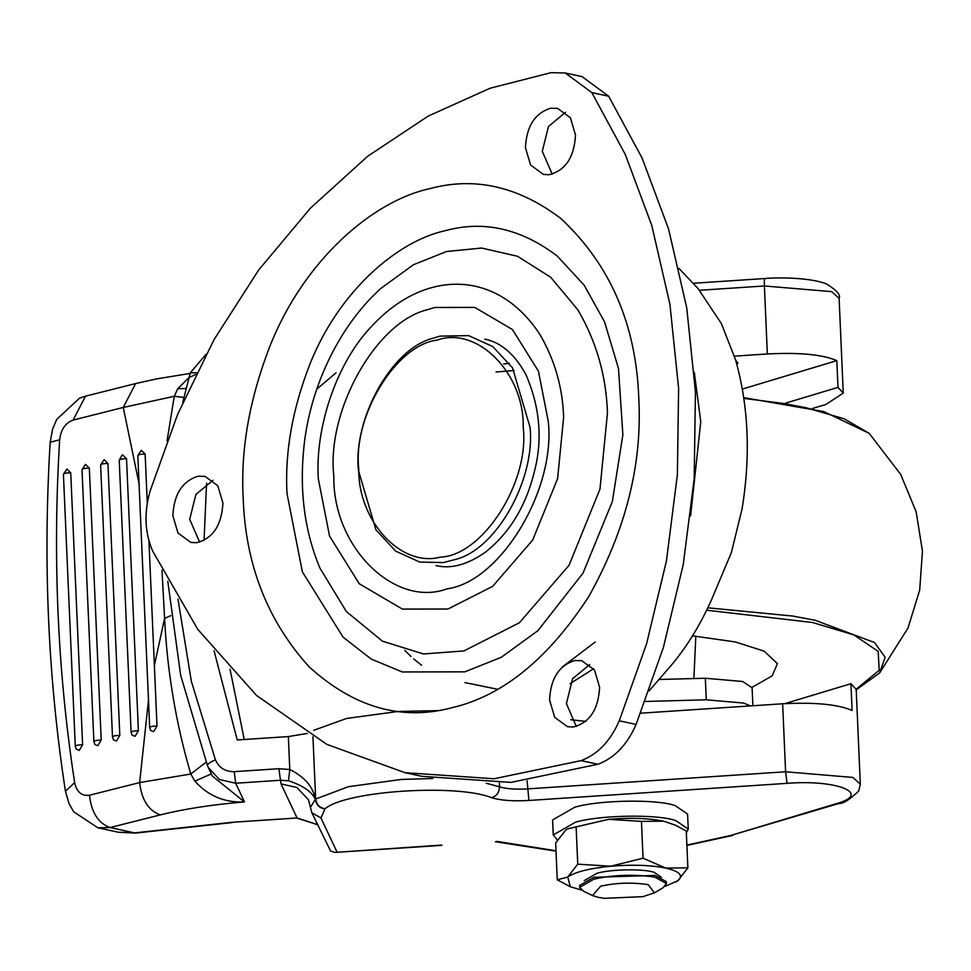 <?xml version="1.0" encoding="UTF-8"?>
<svg xmlns="http://www.w3.org/2000/svg" width="971" height="971" viewBox="0 0 971 971"><rect width="100%" height="100%" fill="white"/><g stroke="black" fill="none" stroke-linecap="round" stroke-linejoin="round"><path stroke-width="1.46" d="M148.927 540.798L157.011 726.065L153.636 731.649L150.651 730.435L149.692 727.57L137.821 455.605L141.353 450.301L145.14 454.088L147.276 503.075M121.861 455.375L122.759 454.986L126.533 458.773L138.404 730.75L135.042 736.334L132.056 735.12L131.097 732.255L119.227 460.29L121.861 455.363M119.809 735.435L116.435 741.019L113.449 739.805L112.49 736.953L100.62 464.975L104.152 459.671L107.939 463.458L119.809 735.435C114.869 735.484 112.49 736.091 112.66 737.232M101.202 740.12L97.84 745.716L94.855 744.49L93.896 741.638L82.013 469.661L85.557 464.356L89.332 468.143L101.202 740.12C96.275 740.169 93.896 740.776 94.053 741.917M82.608 744.806L79.234 750.401L76.248 749.175L75.289 746.323L63.418 474.346L66.95 469.042L70.725 472.828L82.608 744.806C77.668 744.854 75.289 745.461 75.459 746.602M315.381 799.449C312.007 791.814 303.049 785.588 288.508 780.781L289.783 769.505C304.348 776.679 312.905 786.559 315.454 799.145L310.417 807.35L311.825 812.727L330.625 851.094L335.007 852.417L441.659 845.073M288.508 780.781L280.291 780.271L235.674 783.233L244.486 801.925C224.762 802.871 208.219 795.941 194.868 781.157L211.387 773.899L212.297 776.023L244.486 801.925C212.418 804.571 184.344 808.892 160.288 814.912L110.148 827.547L97.913 827.814L118.341 832.232L134.811 832.863L232.008 822.303L297.077 817.983L317.408 824.561M167.061 440.907L174.27 396.289L123.268 407.456L73.128 420.079L85.472 396.192L79.573 398.159L56.719 419.363L52.604 429.097L50.189 442.23C42.93 561.554 48.016 677.892 65.433 791.231L74.646 782.626C76.782 792.13 81.734 796.317 89.502 795.213C91.408 812.557 98.289 823.323 110.148 827.547L135.442 833.082L232.445 822.546M232.008 822.303L297.077 817.983L281.032 783.949L278.859 768.704L289.783 769.505L288.351 736.576L307.419 733.421M315.429 799.461C316.328 805.032 319.508 808.175 324.945 808.904L320.964 817.983L337.01 852.016M315.454 799.145L315.66 798.999C316.485 804.68 319.665 807.921 325.212 808.709L324.945 808.904M194.868 781.157L190.765 774.008C175.945 723.444 167.23 671.568 164.585 618.381L161.987 570.268M206.155 762.138L190.765 774.008L139.642 782.59L148.599 699.035M207.454 765.561L208.255 767.454L207.454 765.561C207.369 764.019 210.015 762.126 215.428 759.88C219.021 767.818 225.296 771.751 234.242 771.666L235.674 783.233L219.422 779.519L208.255 767.454L211.399 773.911M170.811 615.663L164.585 618.381L154.365 665.56M183.907 397.43L174.27 396.289L177.742 388.74L188.969 377.573M186.104 388.473L177.742 388.74M189.127 377.488L195.766 374.466M139.241 484.723L123.268 407.456L135.6 383.569L85.472 396.192M160.288 814.912C148.502 810.591 141.62 799.825 139.642 782.59L89.502 795.213M640.654 713.2L782.638 703.781C814.718 702.118 837.864 704.339 852.101 710.444L850.936 683.718L784.75 703.647M785.539 403.159L837.997 387.368L836.82 360.629L742.342 389.08M686.885 845.098L730.69 835.473L836.322 803.672C872.395 793.78 837.427 779.349 787.044 783.342L785.6 771.775L852.89 777.443L860.318 784.143L856.191 689.422L850.936 683.718M288.351 736.576L237.227 739.963L214.057 650.752M437.411 710.626L398.268 711.452L346.635 718.443L313.669 730.326M244.231 739.501L230.066 669.298M206.58 483.121L204.056 540.422M734.428 356.151L767.357 353.966C799.436 352.303 822.595 354.524 836.82 360.629M837.997 387.368L843.253 393.061L826.03 404.422L812.254 408.56M692.541 635.847L735.326 641.94L764.128 651.153L777.443 663.606L772.2 675.816L752.052 687.347M575.512 135.09L570.402 117.758L557.609 108.364L550.581 108.242C534.863 113.219 526.488 126.364 525.457 147.689L530.567 165.009L543.359 174.404L548.955 174.731C565.353 170.653 574.213 157.448 575.512 135.09M565.571 112.272L548.481 126.461L542.279 151.318L552.22 174.137M599.617 687.371L594.519 670.051L581.726 660.656L574.698 660.535C558.968 665.511 550.593 678.656 549.574 699.982L554.684 717.302L567.465 726.696L573.072 727.012C589.47 722.946 598.318 709.728 599.617 687.371M589.688 664.565L572.599 678.753L566.396 703.611L576.337 726.429M222.929 503.087L217.82 485.767L205.027 476.373L197.999 476.239C182.269 481.215 173.906 494.36 172.874 515.686L177.984 533.018L190.777 542.401L196.373 542.728C212.77 538.65 221.631 525.445 222.929 503.087M212.989 480.269L195.899 494.457L189.697 519.327L199.638 542.134M557.063 255.883L584.093 285.086L604.532 321.789L618.478 368.458L622.872 434.753L612.349 501.522L583.073 573.048L537.837 630.725L501.352 657.258L464.842 671.847L402.261 671.956L371.238 659.066L343.091 637.182L302.369 571.822L287.015 493.596C284.734 452.146 292.441 408.803 310.15 363.555C338.709 291.87 396.726 241.136 445.58 230.6C483.801 220.211 520.954 228.634 557.063 255.883M320.054 568.375C304.712 531.841 299.323 491.46 303.887 447.23C309.288 393.656 333.611 336.682 371.468 297.502L380.426 288.739L413.452 264.719L446.49 251.525L481.555 248.042L517.458 256.247L550.763 277.293L577.963 309.992C596.425 341.683 606.268 375.971 607.458 412.869L599.981 489.068L569.03 565.316L519.364 622.775L463.932 650.922L423.417 653.956L382.428 641.163L346.368 611.56L319.981 568.181M619.267 720.798L646.601 643.737L666.422 560.971L677.37 474.88L678.608 388.291L669.917 304.214L651.772 225.454L625.239 154.365L591.837 92.597L565.256 72.995L551.079 72.655L490.076 88.24L428.223 116.083L367.608 156.319L310.404 208.17L258.65 270.035L214.033 339.656L177.657 414.314L150.032 491.241C143.926 512.919 144.788 532.836 152.641 550.994L197.756 629.342L256.538 695.467L326.851 744.393L404.992 772.685L494.105 778.754L581.107 760.621C597.663 754.394 610.383 741.116 619.267 720.798L636.09 724.427L663.424 647.366L683.244 564.6L694.192 478.509L695.43 391.932L686.74 307.843L668.594 229.083L642.062 157.994L608.659 96.226L582.066 76.624L565.256 72.995M404.992 772.685L421.815 776.315L510.928 782.383L597.93 764.25C614.485 758.023 627.205 744.745 636.09 724.427M443.48 562.573L419.788 562.063L395.695 551.14L375.947 529.85L358.433 470.462C352.898 419.351 391.289 348.941 432.605 338.357L440.069 336.124L468.665 335.638L492.77 346.562L512.518 367.851L530.032 427.24C535.555 478.351 497.176 548.749 455.86 559.345L443.48 562.573M358.772 468.859C357.753 519.995 400.489 567.756 440.276 557.136C482.162 555.885 529.729 482.951 523.211 427.434C524.522 373.58 477.404 325.649 436.999 340.129C395.998 344.996 352.691 416.025 358.772 468.859M503.658 363.943L509.399 363.312M694.301 372.281L700.759 421.742L690.612 515.953M593.633 668.764L570.098 683.645M404.761 650.327L411.049 656.53M413.707 658.945L421.596 665.208M464.939 682.601L497.443 689.228M514.157 370.509L496.072 372.014M658.848 679.494L705.322 678.244L742.669 681.496L752.1 687.784L752.889 705.747M678.972 268.433L698.113 288.63L721.38 323.586L735.581 359.913C748.58 406.048 750.741 455.666 742.087 508.768L731.381 552.572L711.682 599.398C699.666 626.392 685.235 649.465 668.4 668.618L649.126 690.842M737.936 363.288L735.605 359.998M750.498 705.905L743.616 703.065L706.257 699.812L645.193 701.463M585.744 721.392L570.754 719.705M661.36 877.274L654.248 872.383C644.319 868.669 611.245 869.069 596.91 873.293L584.226 880.636M592.504 895.541L583.45 891.196L579.687 887.336L593.961 879.168C612.567 875.017 631.781 874.191 651.59 876.655L655.255 877.347L666.47 883.549L663.059 887.725L654.418 892.847L642.972 896.646L604.241 898.345L598.294 897.374L592.504 895.541L600.673 886.183C615.153 882.967 630.094 882.311 645.497 884.241L648.349 884.775L654.418 892.847M579.687 887.336L579.602 885.467L593.876 877.286L655.17 875.466L666.385 881.68L666.47 883.549M686.363 832.96L688.245 829.04L687.589 814.038L675.136 805.614C657.755 799.097 599.884 799.801 574.796 807.204L552.596 819.937L553.252 834.939L557.403 840.036M688.245 829.04L675.792 820.629C658.411 814.111 600.539 814.815 575.451 822.219L553.252 834.939M581.435 890.006L570.365 886.741L567.719 877.031C575.16 871.946 589.458 868.341 610.625 866.217C632.121 864.445 650.473 865.064 665.693 868.074C679.749 871.388 683.802 875.599 677.855 880.733L664.953 886.365M675.865 882.044L677.855 880.733L687.881 867.892L665.693 868.074L643.057 858.206L610.625 866.217L577.745 864.178L567.719 877.031L557.257 879.823L570.365 886.741M557.257 879.823L555.655 842.986L565.68 830.132L567.55 828.894L608.574 819.33L641.455 821.369L663.642 821.187L675.67 825.277L686.279 831.055L687.881 867.892M567.671 828.821L608.574 819.33C630.07 817.558 648.422 818.165 663.642 821.187L675.67 825.277M576.143 827.341L577.745 864.178M641.455 821.369L643.057 858.206M157.011 726.065C152.083 726.114 149.692 726.709 149.862 727.862M138.404 730.75C133.476 730.799 131.097 731.394 131.255 732.547M145.14 454.088C140.2 454.137 137.821 454.744 137.991 455.897M126.533 458.773C121.606 458.822 119.215 459.429 119.384 460.582M107.939 463.458C102.999 463.507 100.62 464.114 100.778 465.267M89.332 468.143C84.404 468.204 82.013 468.799 82.183 469.952M70.725 472.828C65.797 472.889 63.418 473.484 63.576 474.637M182.718 402.54L190.28 372.815L196.591 372.791M177.972 599.107L191.36 681.326L215.428 759.88M234.242 771.666L278.859 768.704M765.014 278.786C764.42 278.058 764.213 280.449 764.395 285.972L699.508 290.28M693.743 283.241L764.784 278.531C780.478 277.111 812.593 277.924 826.722 284.078C836.808 290.353 840.947 295.099 839.114 298.34L831.686 291.64L764.395 285.972L767.357 353.966M787.044 783.342L528.916 800.468C512.894 801.354 500.478 800.432 491.642 797.677C496.618 796.171 499.24 792.554 499.519 786.801C506.146 788.865 515.455 789.569 527.471 788.901L785.6 771.775L782.638 703.781M312.941 736.722L315.66 798.999L348.358 786.716L401.241 779.446L432.884 778.499M486.289 783.257L499.519 786.801L499.361 783.027M491.642 797.677C456.273 783.536 345.518 790.892 325.212 808.709M528.916 800.468L527.119 780.781M311.825 812.727L320.964 817.983M836.322 803.672L838.701 803.539C842.925 803.915 849.601 799.74 858.716 791.001L860.318 784.143M730.69 835.473L838.701 803.539M496.885 841.372L555.995 850.802M281.032 783.949L296.895 787.445L308.45 799.74L310.417 807.35M50.189 442.23L59.668 439.802C52.543 557.136 57.544 671.398 74.646 782.626M73.128 420.079C65.433 422.87 60.942 429.449 59.668 439.802M743.859 398.401L783.463 403.475L805.857 407.686L844.187 418.792L869.203 433.357L900.76 474.503L916.163 511.875L922.45 551.14L919.683 590.125L907.982 628.079L879.617 672.939M707.81 607.797L792.737 616.051L815.13 620.263L874.519 642.547L885.139 657.221L879.665 672.891L856.204 689.823M706.657 610.201L812.533 622.496L853.861 634.9L878.185 651.371L879.216 670.306L856.167 689.192M548.239 421.135C556.08 489.53 500.478 581.75 447.133 588.827C394.93 608.186 332.883 547.304 333.83 476.931L333.745 475.171C326.742 410.794 375.522 322.287 427.386 309.7L434.85 307.479L474.758 307.406L512.482 329.57L538.456 371.25L548.239 421.135M243.187 497.977C240.505 449.245 249.571 398.268 270.387 345.045C303.972 260.762 372.196 201.082 429.668 188.69C474.613 176.479 518.308 186.383 560.765 218.426C610.152 264.488 636.163 324.46 638.797 398.328C642.365 464.369 625.725 530.397 588.875 596.388C548.36 658.714 502.844 695.782 452.328 707.616C401.873 721.222 354.148 707.628 309.13 666.846C267.377 620.663 245.396 564.369 243.187 497.977M373.884 323.986C335.687 362.049 314.895 429.413 318.354 479.043L329.557 536.089L359.246 583.741L402.382 609.084L448.019 609.011L492.661 586.35L532.678 540.058L557.609 478.642L563.629 417.263C562.67 387.538 554.744 359.913 539.864 334.388C497.383 269.598 426.281 269.113 373.884 323.986M608.659 96.226L591.837 92.597M597.93 764.25L581.107 760.621M595.211 641.989L562.294 666.98M705.322 678.244L706.257 699.812M317.468 824.682L297.308 818.237M135.442 833.082L118.341 832.232M190.28 372.815L206.046 354.306M207.442 765.512L180.655 675.294L167.789 581.277M335.007 852.417L441.902 845.328M495.392 841.736L556.007 851.13M686.898 845.413L733.069 835.339M65.433 791.231L69.05 803.648L73.747 811.829L97.913 827.814M190.11 373.434L156.38 378.933L135.6 383.569M839.114 298.34L843.253 393.061M693.877 678.559L695.831 636.139M743.737 397.637L823.736 411.558L869.203 433.357M484.845 339.134C495.234 341.173 511.632 348.286 525.918 374.6C539.925 407.019 542.765 439.268 534.438 471.348C525.991 506.073 509.581 533.067 485.184 552.353C467.209 564.819 450.811 569.212 435.967 565.547M336.051 372.791L317.687 388.388"/></g></svg>
